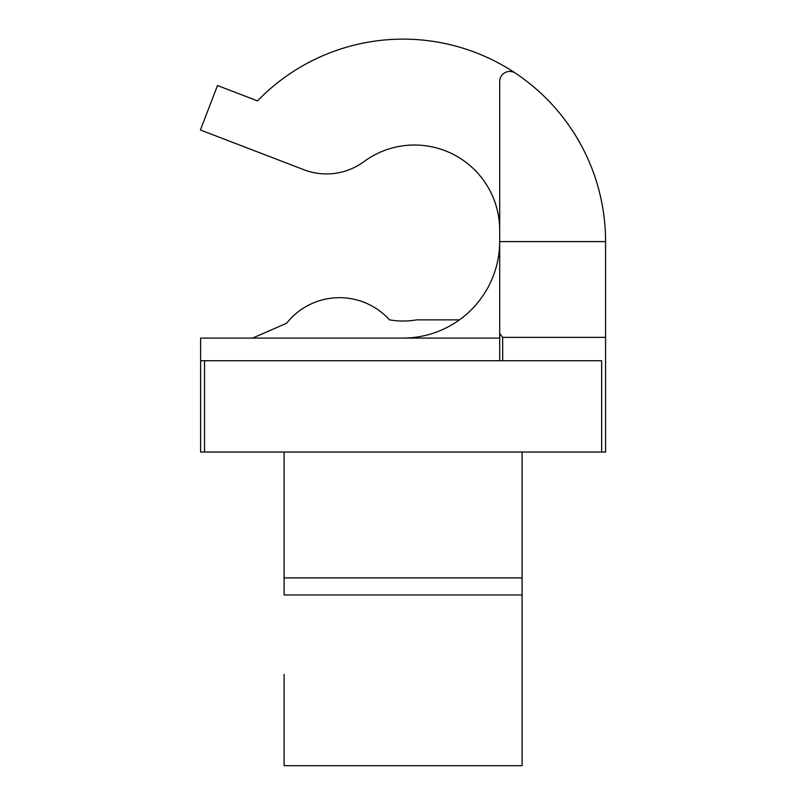 <?xml version="1.0" encoding="UTF-8"?>
<svg xmlns="http://www.w3.org/2000/svg" width="806" height="806" viewBox="0 0 806 806"><rect width="100%" height="100%" fill="white"/><g stroke="black" fill="none" stroke-linecap="round" stroke-linejoin="round"><path stroke-width="1.21" d="M499.7 338.087L499.7 360.725L499.7 333.392L502.672 337.371L605.588 337.371L605.588 452.045L601.659 452.045L601.659 360.725L200.613 360.725L200.613 338.087L499.7 338.087L499.7 241.619L605.588 241.619A202.487 202.487 0 0 0 257.517 100.891L217.489 85.527L200.412 129.998L303.943 169.744A63.029 63.029 0 0 0 363.929 161.643A85.214 85.214 0 0 1 499.7 230.234M402.889 338.087A96.811 96.811 0 0 0 499.7 241.276L499.7 81.507A10.085 10.085 0 0 1 515.377 73.114M502.672 337.371L502.672 360.725M200.613 360.725L200.613 452.045L204.543 452.045L204.543 360.725M252.57 338.087L286.593 323.266A67.492 67.492 0 0 1 389.52 319.861A79.401 79.401 0 0 0 416.682 319.861L459.44 319.861M284.105 674.38L284.105 765.7L522.097 765.7L522.097 452.045M522.097 674.38L522.097 594.979L284.105 594.979L284.105 452.045M522.097 577.902L284.105 577.902M601.659 452.045L204.543 452.045M605.588 241.619L605.588 337.371"/></g></svg>
